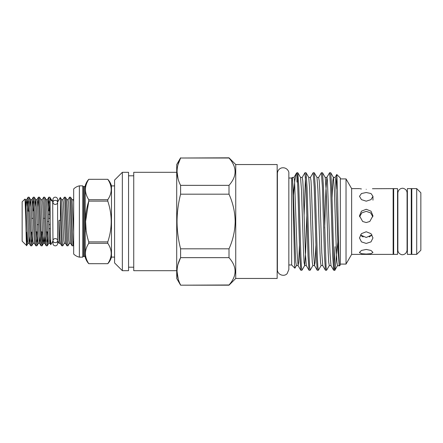 <?xml version="1.0" encoding="UTF-8"?>
<svg xmlns="http://www.w3.org/2000/svg" width="443" height="443" viewBox="0 0 443 443"><rect width="100%" height="100%" fill="white"/><g stroke="black" fill="none" stroke-linecap="round" stroke-linejoin="round"><path stroke-width="0.66" d="M57.618 240.632L57.618 243.506A2.331 2.331 0 0 1 55.286 245.837A2.331 2.331 0 0 1 52.961 243.506L52.961 240.632A2.331 2.027 0 0 0 55.286 242.659A2.331 2.027 0 0 0 57.618 240.632A2.331 2.027 0 0 0 55.286 238.605A2.331 2.027 0 0 0 52.961 240.632M55.286 204.395A2.331 2.027 0 0 1 52.961 202.368A2.331 2.027 0 0 1 55.286 200.341A2.331 2.027 0 0 1 57.618 202.368A2.331 2.027 0 0 1 55.286 204.395M57.618 241.385L57.618 199.494A2.331 2.331 0 0 0 55.286 197.163A2.331 2.331 0 0 0 52.961 199.494L52.961 202.368M407.388 221.5L407.388 188.618L411.27 188.618L411.27 254.382L407.388 254.382L407.388 221.5M26.669 245.643L22.15 241.175L22.15 201.825L25.029 198.996L25.81 221.5C26.154 237.282 26.475 249.902 26.813 244.514L26.669 245.643L28.009 243.329L29.238 243.329L29.969 236.363M52.961 241.385L52.7 201.615L51.765 199.998L51.549 200.972L50.131 198.663L49.882 197.207L48.835 197.163L50.131 221.389L50.131 198.663M52.7 241.385L50.751 244.713L50.131 221.389M57.878 201.615L60.32 197.39L60.447 198.314L60.447 220.232L59.03 220.359L58.925 221.5L59.063 243.351M30.412 221.5L29.548 200.424L29.172 197.207L28.125 197.163L30.285 242.576L30.661 245.793L31.708 245.837L30.412 221.5M28.623 201.532L28.191 210.885M27.377 206.637L28.125 197.163M49.334 201.532L48.907 210.885M48.088 206.637L48.835 197.163M45.945 221.5L45.086 200.424L44.704 197.207L43.658 197.163L45.817 242.576L46.194 245.793L47.24 245.837L45.945 221.5M42.81 236.363L42.118 245.793L41.631 242.576L39.527 197.207L40.955 199.671L42.179 199.671L43.658 197.163M39.527 197.207L38.48 197.163L40.64 242.576L41.016 245.793L42.063 245.837M37.733 206.637L38.48 197.163M35.59 221.5L34.726 200.424L34.349 197.207L33.303 197.163L35.462 242.576L35.839 245.793L36.885 245.837L35.59 221.5M33.801 201.532L33.369 210.885M32.555 206.637L33.303 197.163M47.988 236.363L47.24 245.837M46.748 241.468L47.174 232.115M41.564 241.468L41.996 232.115M37.633 236.363L36.885 245.837M36.387 241.468L36.819 232.115M32.455 236.363L31.708 245.837M31.209 241.468L31.641 232.115M47.783 232.115L46.316 232.115M42.606 232.115L41.138 232.115M35.949 231.855L37.417 231.855M41.127 231.855L42.594 231.855L41.127 231.855M46.305 231.855L47.772 231.855L46.305 231.855M50.109 228.693L48.985 228.693L50.109 228.693M50.109 220.808L50.109 224.662L50.109 220.808M48.442 214.307L49.893 214.307L48.442 214.307M71.838 221.5L70.974 200.424L70.598 197.207L69.551 197.163L69.983 200.424L71.705 242.576L72.087 245.793L73.134 245.837L71.838 221.5M68.072 199.671L68.56 202.556L70.658 243.329L69.429 243.329L68.942 240.444L66.843 199.671L68.072 199.671L69.551 197.163M66.66 221.5L65.797 200.424L65.414 197.207L64.373 197.163L64.805 200.424L66.528 242.576L66.91 245.793L67.951 245.837L66.66 221.5M62.895 199.671L63.382 202.556L65.481 243.329L64.252 243.329L63.764 240.444L61.666 199.671L62.895 199.671L64.373 197.163M73.671 201.654L73.25 199.671L72.021 199.671L73.671 232.049L73.671 240.687L73.134 245.837M69.429 243.329L67.951 245.837M64.252 243.329L62.773 245.837L62.341 242.576L60.447 198.314M60.447 220.232L61.35 242.576L61.732 245.793L62.773 245.837M420.85 192.76L420.85 250.24L416.708 254.382L416.708 188.618L420.85 192.76M416.708 188.618L411.791 188.618L411.791 254.382L416.708 254.382M366.223 201.172L370.985 199.638L372.956 196.31L370.979 193.519L366.223 192.517L361.466 193.519L359.489 196.31L361.46 199.638L366.223 201.172M366.223 189.316C374.905 188.557 374.905 188.557 366.223 189.316C357.54 188.557 357.54 188.557 366.223 189.316M359.489 188.618L351.637 188.618L351.637 254.382L393.146 254.382L393.146 188.618L372.441 188.724M361.427 188.962L360.021 188.724M366.223 209.284L361.466 211.161L359.495 215.791L362.656 221.5L366.223 222.541L369.789 221.5L372.956 215.791L370.979 211.161L366.223 209.284M359.572 216.788L361.837 212.873L366.223 211.355L370.614 212.878L372.879 216.793M369.235 236.95L372.059 234.945L366.223 237.454L360.392 234.945M366.223 243.423L370.985 241.889L372.956 237.941L370.979 233.644L366.223 231.761L361.466 233.644L359.489 237.941L361.46 241.889L366.223 243.423M366.223 254.044L370.985 253.701L372.956 252.399L370.979 250.445L366.223 249.442L361.466 250.445L359.489 252.399L361.46 253.701L366.223 254.044M351.637 188.618L346.027 178.911L346.027 264.089L340.335 264.089M336.807 174.481L337.455 188.513L338.74 252.416L339.377 265.9L340.335 264.997L340.335 178.003L336.769 174.492L336.126 189.111M393.666 221.5L393.666 188.618L397.548 188.618L397.548 254.382L393.666 254.382L393.666 221.5M339.377 265.9L337.522 265.59L334.842 270.224L333.657 270.224L332.682 255.988L330.628 187.012L329.603 172.726L330.733 172.776L331.702 187.012L332.732 221.5C333.501 251.369 334.299 276.382 335.052 269.239L337.843 242.138M329.603 172.726L326.862 177.41L325.898 190.285L324.68 228.023M326.569 270.274L325.433 270.224L324.464 255.988L322.41 187.012L321.38 172.726L322.515 172.776L323.484 187.012L326.054 266.564L326.569 270.274L329.304 265.59L328.728 262.284L328.213 252.715L326.159 190.285L325.195 177.41L322.515 172.776M321.38 172.726L318.644 177.41L316.972 177.41L314.292 172.776L315.266 187.012L317.321 255.988L317.836 266.564L318.401 270.224L321.086 265.59L320.51 262.284L319.996 252.715L317.941 190.285L316.972 177.41M318.345 270.274L317.216 270.224L316.247 255.988L314.187 187.012L313.162 172.726L314.292 172.776M313.162 172.726L310.427 177.41L308.754 177.41L306.074 172.776L307.043 187.012L309.098 255.988L309.613 266.564L310.183 270.224L312.863 265.59L312.287 262.284L311.772 252.715L309.718 190.285L308.754 177.41M304.131 214.977L305.482 176.774M310.128 270.274L308.998 270.224L308.023 255.988L305.969 187.012L304.945 172.726L306.074 172.776M304.945 172.726L302.204 177.41L300.537 177.41L297.851 172.776L298.826 187.012L300.88 255.988L301.395 266.564L301.965 270.224L304.646 265.59L304.07 262.284L303.555 252.715L301.5 190.285L300.537 177.41M335.052 246.707L334.249 266.226M301.904 270.274L300.775 270.224L299.806 255.988L298.776 221.5C298.172 198.841 297.591 177.61 296.971 173.623L296.251 173.49L294.861 180.334L293.465 195.092M291.66 178.031L288.842 178.031L288.842 173.423L288.842 269.577L288.842 264.969L291.66 264.969L291.66 178.031L292.336 177.449C292.762 177.992 293.177 198.724 293.587 221.5L294.567 264.421L294.888 268.198L296.422 265.59L295.846 262.284L295.337 252.715L293.283 190.285L292.336 177.449M297.259 176.774L296.971 182.079L296.971 172.726L296.384 173.307M235.737 164.541L235.737 278.459L277.163 278.459L277.163 164.541L235.737 164.541L229.009 157.813L180.6 158.018C175.904 167.077 175.904 176.187 180.6 185.346L229.009 185.346C237.094 176.264 237.094 167.155 229.009 158.018L229.009 157.813M177.992 264.382L180.6 257.654L180.6 248.828L229.009 248.828C232.94 240.128 234.995 231.019 235.172 221.5C234.995 212.003 232.94 202.894 229.009 194.172L229.009 185.346M235.737 278.459L229.009 285.187L180.6 285.187L176.713 278.459L176.713 164.541L180.6 157.813M229.009 194.172L180.6 194.172C178.302 203.088 177.117 212.197 177.039 221.5C177.1 230.698 178.285 239.807 180.6 248.828M180.6 194.172L180.6 185.346M178.08 178.939L177.039 171.679M177.992 164.735L180.6 158.018L229.009 158.018M176.713 270.69L133.736 270.69L133.736 172.31L176.713 172.31M85.244 185.778L85.244 257.222A1.036 1.036 0 0 0 84.242 256.453L83.71 256.453A1.036 1.036 0 0 0 82.73 257.15L79.363 257.15A11.911 11.911 0 0 1 73.671 254.044L73.671 188.956A11.911 11.911 0 0 1 79.363 185.85L82.73 185.85A1.036 1.036 0 0 0 83.71 186.547L84.242 186.547A1.036 1.036 0 0 0 85.244 185.778A15.533 15.533 0 0 1 88.766 179.299L88.766 179.299C84.364 186.093 84.364 192.888 88.766 199.704L107.776 199.704C112.339 192.915 112.339 186.115 107.776 179.31A15.533 15.533 0 0 1 111.47 185.899L111.47 257.101A15.533 15.533 0 0 1 107.776 263.701L107.776 263.701C112.339 256.907 112.339 250.107 107.776 243.296L88.766 243.296L88.766 241.895L107.776 241.895C112.334 228.344 112.334 214.744 107.776 201.105L88.766 201.105L88.766 199.704M82.73 257.15L82.73 185.85M86.208 231.855L85.621 221.6M85.621 221.406L88.766 201.105C84.369 214.656 84.369 228.256 88.766 241.895M85.244 257.222A15.533 15.533 0 0 0 88.766 263.701L107.776 263.701L88.766 263.69C84.364 256.879 84.364 250.079 88.766 243.296M114.576 257.101L111.47 257.101M114.576 185.899L111.47 185.899M122.346 270.69L114.576 262.926L114.576 180.074L122.346 172.31L122.346 270.69L128.559 270.69L128.559 172.31L122.346 172.31M107.776 179.299L88.766 179.31L107.776 179.299M107.776 199.704L107.776 201.105M107.776 241.895L107.776 243.296M79.363 257.15L79.363 185.85M178.241 279.129L177.039 271.321M180.6 285.187L229.009 284.982C237.094 275.9 237.094 266.791 229.009 257.654L180.6 257.654C175.904 266.714 175.904 275.823 180.6 284.982M229.009 257.654L229.009 248.828M235.172 271.36L235.028 273.348M296.971 172.726L297.851 172.776M361.46 236.025L363.188 236.944M359.644 252.853L359.489 252.399M27.593 211.145L29.061 211.145M31.719 218.338L33.064 218.338M43.42 218.338L44.854 218.338M48.597 218.338L50.031 218.338M50.109 224.662L48.824 224.662M38.469 224.662L37.123 224.662M27.278 236.363L26.813 244.514L26.813 232.115M48.713 221.5L47.368 221.5M83.71 256.453L83.71 186.547M84.242 256.453L84.242 186.547M339.194 265.59L338.23 252.715L335.661 180.716L335.146 177.361L333.352 177.361L332.837 180.716L332.056 197.489M333.657 270.224L330.976 265.59L330.007 252.715L327.438 180.716L326.928 177.361L325.195 177.41M325.433 270.224L322.753 265.59L321.79 252.715L319.735 190.285L319.22 180.716L318.644 177.41M315.892 245.511L315.111 262.284L314.536 265.59L313.566 252.715L311.512 190.285L311.003 180.716L310.427 177.41M308.998 270.224L306.312 265.59L305.349 252.715L303.294 190.285L302.779 180.716L302.204 177.41M299.451 245.511L298.671 262.284L298.095 265.59L297.131 252.715L294.562 180.716L294.047 177.361L292.319 177.421M337.522 265.59L336.951 262.284L336.436 252.715L334.382 190.285L333.413 177.41L330.733 172.776M306.827 214.977L305.609 252.715L304.646 265.59L306.312 265.59M59.03 220.359L59.932 240.444L60.303 243.329L61.732 245.793M57.878 241.385L59.024 243.368L60.303 243.329M25.029 198.996L25.794 202.556L27.516 240.444L28.009 243.329M29.869 206.637L30.595 199.671L30.971 202.556L32.699 240.444L33.186 243.329L34.416 243.329L35.839 245.793M35.047 206.637L35.778 199.671L36.149 202.556L37.877 240.444L38.364 243.329L39.593 243.329L40.324 236.363M40.955 199.671L43.054 240.444L43.541 243.329L44.156 236.346M44.704 197.207L46.133 199.671L46.504 202.556L48.232 240.444L48.719 243.329L49.948 243.329L50.491 239.619M49.882 197.207L51.31 199.671L51.549 200.972M26.032 206.654L26.646 199.671L27.139 202.556L28.861 240.444L29.238 243.329L30.661 245.793M29.172 197.207L30.595 199.671L31.824 199.671L32.317 202.556L34.416 243.329M34.349 197.207L35.778 199.671L37.002 199.671L37.494 202.556L39.222 240.444L39.593 243.329L41.016 245.793M42.179 199.671L42.672 202.556L44.4 240.444L44.771 243.329L45.502 236.363M46.133 199.671L47.357 199.671L47.85 202.556L49.577 240.444L49.948 243.329L50.751 244.713M57.618 202.368L57.618 199.494M372.956 196.31L372.956 200.158M340.335 178.911L346.027 178.911M393.146 195.867L393.666 195.867M397.548 195.867L397.858 195.867M407.388 195.867L407.078 195.867L407.078 192.943C406.951 190.734 405.838 189.255 403.75 188.519C402.582 187.793 398.346 188.436 397.858 192.943L397.858 250.057C397.98 252.222 399.054 253.689 401.087 254.454C402.205 255.212 406.558 254.664 407.078 250.057L407.078 247.133L407.388 247.133M407.078 250.057L407.078 192.943M288.842 173.423C289.318 171.28 286.411 166.668 281.261 168.013C278.824 168.993 277.534 170.799 277.396 173.423L277.396 269.577C277.135 274.444 283.808 277.257 287.114 273.674L288.842 269.577M411.27 195.867L411.791 195.867M277.396 266.487L277.163 267.555M133.736 175.805L128.559 175.805M133.736 267.195L128.559 267.195M277.396 176.513L277.163 175.445M411.27 247.133L411.791 247.133M397.548 247.133L397.858 247.133M291.66 264.969L294.888 268.198M330.976 265.59L329.304 265.59M322.753 265.59L321.086 265.59M317.216 270.224L314.536 265.59L312.863 265.59M300.775 270.224L298.095 265.59L296.422 265.59M336.769 174.492L335.085 177.41M296.251 173.49L293.986 177.41M393.146 247.133L393.666 247.133M351.637 254.382L346.027 264.089M65.481 243.329L66.91 245.793M70.658 243.329L72.087 245.793M73.25 199.671L73.671 198.946M73.184 245.793L73.671 244.951M61.666 199.671L60.342 197.39M66.843 199.671L65.414 197.207M72.021 199.671L70.598 197.207M31.763 245.793L33.186 243.329M36.941 245.793L38.364 243.329M42.118 245.793L43.541 243.329L44.771 243.329L46.194 245.793M47.296 245.793L48.719 243.329M25.417 199.671L26.646 199.671L28.075 197.207M51.31 199.671L51.765 199.992M31.824 199.671L33.253 197.207M37.002 199.671L38.43 197.207M47.357 199.671L48.785 197.207"/></g></svg>

